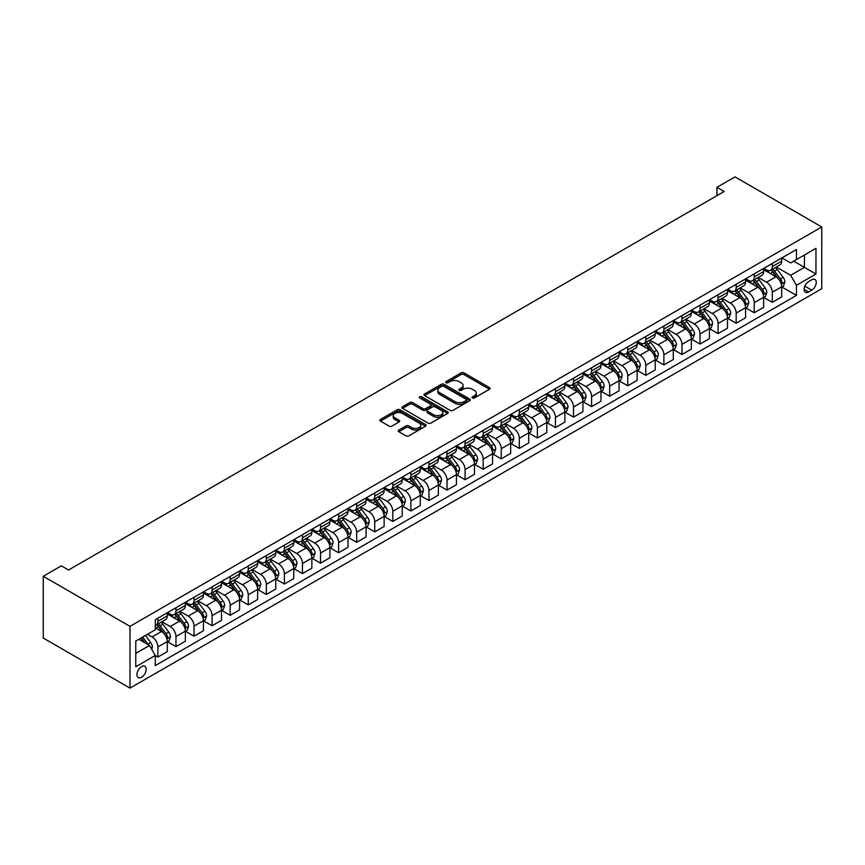 <?xml version="1.0" encoding="UTF-8"?>
<svg xmlns="http://www.w3.org/2000/svg" width="865" height="865" viewBox="0 0 865 865"><rect width="100%" height="100%" fill="white"/><g stroke="black" fill="none" stroke-linecap="round" stroke-linejoin="round"><path stroke-width="1.3" d="M472.441 397.965A1.406 0.811 0 0 0 474.431 397.965L489.504 389.261A2.011 1.157 0 0 0 490.098 388.45A2.011 1.157 0 0 0 489.504 387.628L463.964 372.88A2.011 1.157 0 0 0 461.121 372.88L446.048 381.584A1.406 0.811 0 0 0 445.637 382.157A1.406 0.811 0 0 0 446.048 382.73A1.406 0.811 0 0 0 448.038 382.73L449.984 381.606A6.423 3.709 0 0 1 459.066 381.606L461.196 382.838A6.423 3.709 0 0 1 463.078 385.455A6.423 3.709 0 0 1 461.196 388.071L459.239 389.207A1.406 0.811 0 0 0 458.828 389.78A1.406 0.811 0 0 0 459.239 390.353A1.406 0.811 0 0 0 461.229 390.353L463.186 389.228A6.423 3.709 0 0 1 472.268 389.228L474.388 390.45A6.423 3.709 0 0 1 476.269 393.078A6.423 3.709 0 0 1 474.388 395.694L472.441 396.819A1.406 0.811 0 0 0 472.031 397.392A1.406 0.811 0 0 0 472.441 397.965L472.441 396.819M141.557 677.263A6.542 3.774 120 0 0 145.828 671.5A6.542 3.774 120 0 0 144.823 666.255A6.542 3.774 120 0 0 141.557 666.58A6.542 3.774 120 0 0 137.286 672.343A6.542 3.774 120 0 0 138.281 677.587A6.542 3.774 120 0 0 141.557 677.263M398.83 430.067A2.011 1.157 0 0 0 398.246 430.878A2.011 1.157 0 0 0 398.83 431.7L405.999 435.841A2.011 1.157 0 0 0 408.831 435.841L425.58 426.175A2.011 1.157 0 0 0 426.164 425.353A2.011 1.157 0 0 0 425.58 424.531L400.03 409.783A2.011 1.157 0 0 0 397.197 409.783L380.449 419.449A2.011 1.157 0 0 0 379.865 420.271A2.011 1.157 0 0 0 380.449 421.093L389.109 426.088A2.011 1.157 0 0 0 391.942 426.088L399.111 421.958A2.011 1.157 0 0 0 399.706 421.136A2.011 1.157 0 0 0 399.111 420.314L394.818 417.838A5.363 3.103 0 0 1 393.251 415.643A5.363 3.103 0 0 1 396.559 412.778A5.363 3.103 0 0 1 402.409 413.448L419.233 423.158A5.363 3.103 0 0 1 420.801 425.353A5.363 3.103 0 0 1 417.481 428.218A5.363 3.103 0 0 1 411.632 427.548L408.831 425.926A2.011 1.157 0 0 0 405.999 425.926L398.83 430.067L398.83 431.7M821.75 226.965L735.012 176.882L716.934 187.316L724.167 191.489L68.551 570.013L61.318 565.84L43.25 576.274L129.988 626.346L821.75 226.965L821.75 288.726L129.988 688.118L129.988 626.346M450.124 410.356A2.011 1.157 0 0 0 452.968 410.356L469.706 400.69A2.011 1.157 0 0 0 470.3 399.879A2.011 1.157 0 0 0 469.706 399.057L444.167 384.309A2.011 1.157 0 0 0 441.334 384.309L424.585 393.975A2.011 1.157 0 0 0 424.001 394.797A2.011 1.157 0 0 0 424.585 395.619L450.124 410.356M420.249 398.268A1.406 0.811 0 0 1 421.677 398.473L421.677 396.797L447.648 411.794A2.011 1.157 0 0 1 448.232 412.616A2.011 1.157 0 0 1 447.648 413.438L430.9 423.104A2.011 1.157 0 0 1 428.056 423.104L402.517 408.356L402.517 406.712A2.011 1.157 0 0 0 401.933 407.534A2.011 1.157 0 0 0 402.517 408.356M402.517 406.712L409.686 402.582A2.011 1.157 0 0 1 412.519 402.582L422.877 408.561A2.011 1.157 0 0 0 425.721 408.561L430.478 405.815A2.011 1.157 0 0 0 431.062 404.993A2.011 1.157 0 0 0 430.478 404.171L419.687 397.943A1.406 0.811 0 0 1 419.276 397.37A1.406 0.811 0 0 1 420.141 396.624A1.406 0.811 0 0 1 421.677 396.797M811.77 279.795L808.591 281.633A6.336 3.655 120 0 0 804.45 287.223A6.336 3.655 120 0 0 805.423 292.305A6.336 3.655 120 0 0 808.591 291.981L811.77 290.153A6.336 3.655 120 0 0 815.911 284.563A6.336 3.655 120 0 0 814.949 279.482A6.336 3.655 120 0 0 811.77 279.795M781.917 257.889L790.664 262.938L796.449 259.597L796.449 249.498L155.289 619.675L155.289 629.774L135.773 641.041L135.773 666.742L155.289 655.475L155.289 665.574L796.449 295.408L796.449 285.309L790.664 275.297L776.294 266.993M796.449 259.597L815.965 248.331L815.965 274.043L796.449 285.309M43.25 576.274L43.25 638.035L129.988 688.118M716.934 187.316L716.934 195.663M793.702 261.187L804.407 267.361L804.407 255.013L815.965 248.331M790.664 275.297L804.407 267.361L815.965 274.043M135.773 653.389L149.504 645.463L138.811 639.289M155.289 655.562L157.895 657.065L157.895 646.966A8.174 4.725 -120 0 0 152.11 636.954L147.483 634.283M157.895 657.065L167.291 651.637L167.291 641.538A8.174 4.725 -120 0 0 161.506 631.526L155.289 627.936M167.507 641.744L175.963 646.631L175.963 636.532A8.174 4.725 -120 0 0 170.178 626.52L161.874 621.719M175.963 646.631L185.359 641.203L185.359 631.104A8.174 4.725 -120 0 0 179.574 621.092L167.291 613.999M185.575 631.32L194.03 636.197L194.03 626.098A8.174 4.725 -120 0 0 188.256 616.085L179.952 611.285M194.03 636.197L203.426 630.769L203.426 620.67A8.174 4.725 -120 0 0 197.653 610.658L185.359 603.565M203.653 620.886L212.109 625.763L212.109 615.664A8.174 4.725 -120 0 0 206.324 605.651L198.02 600.861M212.109 625.763L221.505 620.335L221.505 610.236A8.174 4.725 -120 0 0 215.72 600.224L203.426 593.13M221.721 610.452L230.177 615.329L230.177 605.23A8.174 4.725 -120 0 0 224.392 595.217L216.088 590.427M230.177 615.329L239.573 609.912L239.573 599.802A8.174 4.725 -120 0 0 233.788 589.789L221.505 582.696M239.789 600.018L248.244 604.895L248.244 594.796A8.174 4.725 -120 0 0 242.47 584.783L234.166 579.993M248.244 604.895L257.64 599.477L257.64 589.379A8.174 4.725 -120 0 0 251.866 579.355L239.573 572.262M257.856 589.584L266.323 594.46L266.323 584.362A8.174 4.725 -120 0 0 260.538 574.349L252.234 569.559M266.323 594.46L275.719 589.043L275.719 578.945A8.174 4.725 -120 0 0 269.934 568.921L257.64 561.828M275.935 579.15L284.39 584.037L284.39 573.928A8.174 4.725 -120 0 0 278.606 563.915L270.302 559.125M284.39 584.037L293.786 578.609L293.786 568.51A8.174 4.725 -120 0 0 288.002 558.487L275.719 551.394M294.003 568.716L302.458 573.603L302.458 563.504A8.174 4.725 -120 0 0 296.673 553.481L288.38 548.691M302.458 573.603L311.854 568.175L311.854 558.076A8.174 4.725 -120 0 0 306.08 548.053L293.786 540.96M312.07 558.282L320.537 563.169L320.537 553.07A8.174 4.725 -120 0 0 314.752 543.047L306.448 538.257M320.537 563.169L329.933 557.741L329.933 547.642A8.174 4.725 -120 0 0 324.148 537.63L311.854 530.526M330.149 547.848L338.604 552.735L338.604 542.636A8.174 4.725 -120 0 0 332.82 532.613L324.516 527.823M338.604 552.735L348 547.307L348 537.208A8.174 4.725 -120 0 0 342.216 527.196L329.933 520.092M348.217 537.414L356.672 542.301L356.672 532.202A8.174 4.725 -120 0 0 350.887 522.179L342.583 517.389M356.672 542.301L366.068 536.873L366.068 526.774A8.174 4.725 -120 0 0 360.283 516.762L348 509.669M366.284 526.98L374.74 531.867L374.74 521.768A8.174 4.725 -120 0 0 368.966 511.756L360.662 506.955M374.74 531.867L384.147 526.439L384.147 516.34A8.174 4.725 -120 0 0 378.362 506.328L366.068 499.235M384.363 516.546L392.818 521.433L392.818 511.334A8.174 4.725 -120 0 0 387.033 501.322L378.729 496.521M392.818 521.433L402.214 516.005L402.214 505.906A8.174 4.725 -120 0 0 396.43 495.894L384.147 488.801M402.43 506.122L410.886 510.999L410.886 500.9A8.174 4.725 -120 0 0 405.101 490.888L396.797 486.087M410.886 510.999L420.282 505.571L420.282 495.472A8.174 4.725 -120 0 0 414.497 485.46L402.214 478.367M420.498 495.688L428.954 500.565L428.954 490.466A8.174 4.725 -120 0 0 423.18 480.453L414.876 475.653M428.954 500.565L438.36 495.137L438.36 485.038A8.174 4.725 -120 0 0 432.576 475.026L420.282 467.933M438.577 485.254L447.032 490.131L447.032 480.032A8.174 4.725 -120 0 0 441.247 470.019L432.943 465.229M447.032 490.131L456.428 484.703L456.428 474.604A8.174 4.725 -120 0 0 450.643 464.592L438.36 457.499M456.644 474.82L465.1 479.697L465.1 469.598A8.174 4.725 -120 0 0 459.315 459.585L451.011 454.795M465.1 479.697L474.496 474.279L474.496 464.181A8.174 4.725 -120 0 0 468.711 454.157L456.428 447.064M474.712 464.386L483.167 469.263L483.167 459.164A8.174 4.725 -120 0 0 477.394 449.151L469.089 444.361M483.167 469.263L492.563 463.845L492.563 453.747A8.174 4.725 -120 0 0 486.79 443.723L474.496 436.63M492.78 453.952L501.246 458.828L501.246 448.73A8.174 4.725 -120 0 0 495.461 438.717L487.157 433.927M501.246 458.828L510.642 453.411L510.642 443.312A8.174 4.725 -120 0 0 504.857 433.289L492.563 426.196M510.858 443.518L519.314 448.405L519.314 438.306A8.174 4.725 -120 0 0 513.529 428.283L505.225 423.493M519.314 448.405L528.71 442.977L528.71 432.878A8.174 4.725 -120 0 0 522.925 422.855L510.642 415.762M528.926 433.084L537.381 437.971L537.381 427.872A8.174 4.725 -120 0 0 531.597 417.849L523.303 413.059M537.381 437.971L546.777 432.543L546.777 422.444A8.174 4.725 -120 0 0 541.003 412.421L528.71 405.328M546.994 422.65L555.46 427.537L555.46 417.438A8.174 4.725 -120 0 0 549.675 407.415L541.371 402.625M555.46 427.537L564.856 422.109L564.856 412.01A8.174 4.725 -120 0 0 559.071 401.998L546.777 394.894M565.072 412.216L573.527 417.103L573.527 407.004A8.174 4.725 -120 0 0 567.743 396.981L559.439 392.191M573.527 417.103L582.923 411.675L582.923 401.576A8.174 4.725 -120 0 0 577.139 391.564L564.856 384.471M583.14 401.782L591.595 406.669L591.595 396.57A8.174 4.725 -120 0 0 585.81 386.547L577.506 381.757M591.595 406.669L600.991 401.241L600.991 391.142A8.174 4.725 -120 0 0 595.207 381.13L582.923 374.037M601.207 391.348L609.674 396.235L609.674 386.136A8.174 4.725 -120 0 0 603.889 376.124L595.585 371.323M609.674 396.235L619.07 390.807L619.07 380.708A8.174 4.725 -120 0 0 613.285 370.696L600.991 363.603M619.286 380.914L627.741 385.801L627.741 375.702A8.174 4.725 -120 0 0 621.957 365.69L613.653 360.889M627.741 385.801L637.137 380.373L637.137 370.274A8.174 4.725 -120 0 0 631.353 360.262L619.07 353.169M637.354 370.49L645.809 375.367L645.809 365.268A8.174 4.725 -120 0 0 640.024 355.256L631.72 350.455M645.809 375.367L655.205 369.939L655.205 359.84A8.174 4.725 -120 0 0 649.42 349.828L637.137 342.735M655.421 360.056L663.877 364.933L663.877 354.834A8.174 4.725 -120 0 0 658.103 344.821L649.799 340.021M663.877 364.933L673.284 359.505L673.284 349.406A8.174 4.725 -120 0 0 667.499 339.394L655.205 332.301M673.5 349.622L681.955 354.499L681.955 344.4A8.174 4.725 -120 0 0 676.171 334.387L667.866 329.597M681.955 354.499L691.351 349.082L691.351 338.972A8.174 4.725 -120 0 0 685.567 328.96L673.284 321.867M691.568 339.188L700.023 344.065L700.023 333.966A8.174 4.725 -120 0 0 694.238 323.953L685.934 319.163M700.023 344.065L709.419 338.647L709.419 328.549A8.174 4.725 -120 0 0 703.634 318.525L691.351 311.432M709.635 328.754L718.091 333.631L718.091 323.532A8.174 4.725 -120 0 0 712.317 313.519L704.013 308.729M718.091 333.631L727.487 328.213L727.487 318.115A8.174 4.725 -120 0 0 721.713 308.091L709.419 300.998M727.714 318.32L736.169 323.207L736.169 313.098A8.174 4.725 -120 0 0 730.384 303.085L722.08 298.295M736.169 323.207L745.565 317.779L745.565 307.68A8.174 4.725 -120 0 0 739.78 297.657L727.487 290.564M745.781 307.886L754.237 312.773L754.237 302.674A8.174 4.725 -120 0 0 748.452 292.651L740.148 287.861M754.237 312.773L763.633 307.345L763.633 297.246A8.174 4.725 -120 0 0 757.848 287.223L745.565 280.13M763.849 297.452L772.304 302.339L772.304 292.24A8.174 4.725 -120 0 0 766.52 282.217L758.227 277.427M772.304 302.339L781.701 296.911L781.701 286.812A8.174 4.725 -120 0 0 775.927 276.8L763.633 269.696M763.849 268.323L766.52 269.869A8.174 4.725 -120 0 0 770.618 270.269A8.174 4.725 -120 0 0 772.304 266.528L772.304 263.436M745.781 278.757L748.452 280.303A8.174 4.725 -120 0 0 752.539 280.703A8.174 4.725 -120 0 0 754.237 276.962L754.237 273.87M727.703 289.191L730.384 290.737A8.174 4.725 -120 0 0 734.471 291.137A8.174 4.725 -120 0 0 736.169 287.396L736.169 284.304M709.635 299.625L712.317 301.171A8.174 4.725 -120 0 0 716.404 301.571A8.174 4.725 -120 0 0 718.091 297.83L718.091 294.738M691.568 310.059L694.238 311.595A8.174 4.725 -120 0 0 698.325 312.006A8.174 4.725 -120 0 0 700.023 308.264L700.023 305.172M673.5 320.493L676.171 322.029A8.174 4.725 -120 0 0 680.258 322.44A8.174 4.725 -120 0 0 681.955 318.698L681.955 315.606M655.421 330.927L658.103 332.463A8.174 4.725 -120 0 0 662.19 332.874A8.174 4.725 -120 0 0 663.877 329.132L663.877 326.04M637.354 341.351L640.024 342.897A8.174 4.725 -120 0 0 644.111 343.308A8.174 4.725 -120 0 0 645.809 339.556L645.809 336.474M619.286 351.785L621.957 353.331A8.174 4.725 -120 0 0 626.044 353.742A8.174 4.725 -120 0 0 627.741 349.99L627.741 346.908M601.207 362.219L603.889 363.765A8.174 4.725 -120 0 0 607.976 364.176A8.174 4.725 -120 0 0 609.674 360.424L609.674 357.342M583.14 372.653L585.81 374.199A8.174 4.725 -120 0 0 589.908 374.599A8.174 4.725 -120 0 0 591.595 370.858L591.595 367.776M565.072 383.087L567.743 384.633A8.174 4.725 -120 0 0 571.83 385.033A8.174 4.725 -120 0 0 573.527 381.292L573.527 378.21M546.994 393.521L549.675 395.067A8.174 4.725 -120 0 0 553.762 395.467A8.174 4.725 -120 0 0 555.46 391.726L555.46 388.634M528.926 403.955L531.597 405.501A8.174 4.725 -120 0 0 535.695 405.901A8.174 4.725 -120 0 0 537.381 402.16L537.381 399.068M510.858 414.389L513.529 415.935A8.174 4.725 -120 0 0 517.616 416.335A8.174 4.725 -120 0 0 519.314 412.594L519.314 409.502M492.78 424.823L495.461 426.369A8.174 4.725 -120 0 0 499.548 426.769A8.174 4.725 -120 0 0 501.246 423.028L501.246 419.936M474.712 435.257L477.394 436.803A8.174 4.725 -120 0 0 481.481 437.203A8.174 4.725 -120 0 0 483.167 433.462L483.167 430.37M456.644 445.691L459.315 447.227A8.174 4.725 -120 0 0 463.402 447.638A8.174 4.725 -120 0 0 465.1 443.896L465.1 440.804M438.577 456.125L441.247 457.661A8.174 4.725 -120 0 0 445.334 458.072A8.174 4.725 -120 0 0 447.032 454.33L447.032 451.238M420.498 466.549L423.18 468.095A8.174 4.725 -120 0 0 427.267 468.506A8.174 4.725 -120 0 0 428.954 464.764L428.954 461.672M402.43 476.983L405.101 478.529A8.174 4.725 -120 0 0 409.188 478.94A8.174 4.725 -120 0 0 410.886 475.188L410.886 472.106M384.363 487.417L387.033 488.963A8.174 4.725 -120 0 0 391.121 489.374A8.174 4.725 -120 0 0 392.818 485.622L392.818 482.54M366.284 497.851L368.966 499.397A8.174 4.725 -120 0 0 373.053 499.808A8.174 4.725 -120 0 0 374.74 496.056L374.74 492.974M348.217 508.285L350.887 509.831A8.174 4.725 -120 0 0 354.985 510.231A8.174 4.725 -120 0 0 356.672 506.49L356.672 503.408M330.149 518.719L332.82 520.265A8.174 4.725 -120 0 0 336.907 520.665A8.174 4.725 -120 0 0 338.604 516.924L338.604 513.832M312.07 529.153L314.752 530.699A8.174 4.725 -120 0 0 318.839 531.099A8.174 4.725 -120 0 0 320.537 527.358L320.537 524.266M294.003 539.587L296.673 541.133A8.174 4.725 -120 0 0 300.771 541.533A8.174 4.725 -120 0 0 302.458 537.792L302.458 534.7M275.935 550.021L278.606 551.567A8.174 4.725 -120 0 0 282.693 551.967A8.174 4.725 -120 0 0 284.39 548.226L284.39 545.134M257.856 560.455L260.538 562.001A8.174 4.725 -120 0 0 264.625 562.401A8.174 4.725 -120 0 0 266.323 558.66L266.323 555.568M239.789 570.889L242.47 572.435A8.174 4.725 -120 0 0 246.557 572.835A8.174 4.725 -120 0 0 248.244 569.094L248.244 566.002M221.721 581.323L224.392 582.859A8.174 4.725 -120 0 0 228.479 583.27A8.174 4.725 -120 0 0 230.177 579.528L230.177 576.436M203.653 591.757L206.324 593.293A8.174 4.725 -120 0 0 210.411 593.704A8.174 4.725 -120 0 0 212.109 589.962L212.109 586.87M185.575 602.181L188.256 603.727A8.174 4.725 -120 0 0 192.344 604.138A8.174 4.725 -120 0 0 194.03 600.396L194.03 597.304M167.507 612.615L170.178 614.161A8.174 4.725 -120 0 0 174.265 614.572A8.174 4.725 -120 0 0 175.963 610.82L175.963 607.738M781.917 287.018L796.449 295.408M770.618 270.269L780.014 264.841A8.174 4.725 -120 0 0 781.701 261.1L781.701 258.019M752.539 280.703L761.935 275.275A8.174 4.725 -120 0 0 763.633 271.534L763.633 268.453M734.471 291.137L743.868 285.71A8.174 4.725 -120 0 0 745.565 281.968L745.565 278.876M716.404 301.571L725.8 296.144A8.174 4.725 -120 0 0 727.487 292.402L727.487 289.31M698.325 312.006L707.721 306.578A8.174 4.725 -120 0 0 709.419 302.837L709.419 299.744M680.258 322.44L689.654 317.012A8.174 4.725 -120 0 0 691.351 313.271L691.351 310.178M662.19 332.874L671.586 327.446A8.174 4.725 -120 0 0 673.284 323.705L673.284 320.612M644.111 343.308L653.518 337.88A8.174 4.725 -120 0 0 655.205 334.139L655.205 331.046M626.044 353.742L635.44 348.314A8.174 4.725 -120 0 0 637.137 344.573L637.137 341.48M607.976 364.176L617.372 358.748A8.174 4.725 -120 0 0 619.07 355.007L619.07 351.914M589.908 374.599L599.304 369.182A8.174 4.725 -120 0 0 600.991 365.43L600.991 362.349M571.83 385.033L581.226 379.616A8.174 4.725 -120 0 0 582.923 375.864L582.923 372.783M553.762 395.467L563.158 390.05A8.174 4.725 -120 0 0 564.856 386.298L564.856 383.217M535.695 405.901L545.091 400.473A8.174 4.725 -120 0 0 546.777 396.732L546.777 393.651M517.616 416.335L527.012 410.907A8.174 4.725 -120 0 0 528.71 407.166L528.71 404.085M499.548 426.769L508.944 421.341A8.174 4.725 -120 0 0 510.642 417.6L510.642 414.508M481.481 437.203L490.877 431.776A8.174 4.725 -120 0 0 492.563 428.034L492.563 424.942M463.402 447.638L472.798 442.21A8.174 4.725 -120 0 0 474.496 438.469L474.496 435.376M445.334 458.072L454.731 452.644A8.174 4.725 -120 0 0 456.428 448.903L456.428 445.81M427.267 468.506L436.663 463.078A8.174 4.725 -120 0 0 438.36 459.337L438.36 456.244M409.188 478.94L418.595 473.512A8.174 4.725 -120 0 0 420.282 469.771L420.282 466.678M391.121 489.374L400.517 483.946A8.174 4.725 -120 0 0 402.214 480.205L402.214 477.112M373.053 499.808L382.449 494.38A8.174 4.725 -120 0 0 384.147 490.639L384.147 487.546M354.985 510.231L364.381 504.814A8.174 4.725 -120 0 0 366.068 501.062L366.068 497.981M336.907 520.665L346.303 515.248A8.174 4.725 -120 0 0 348 511.496L348 508.415M318.839 531.099L328.235 525.682A8.174 4.725 -120 0 0 329.933 521.93L329.933 518.849M300.771 541.533L310.167 536.105A8.174 4.725 -120 0 0 311.854 532.364L311.854 529.283M282.693 551.967L292.089 546.539A8.174 4.725 -120 0 0 293.786 542.798L293.786 539.717M264.625 562.401L274.021 556.974A8.174 4.725 -120 0 0 275.719 553.232L275.719 550.14M246.557 572.835L255.954 567.408A8.174 4.725 -120 0 0 257.64 563.666L257.64 560.574M228.479 583.27L237.875 577.842A8.174 4.725 -120 0 0 239.573 574.101L239.573 571.008M210.411 593.704L219.807 588.276A8.174 4.725 -120 0 0 221.505 584.535L221.505 581.442M192.344 604.138L201.74 598.71A8.174 4.725 -120 0 0 203.426 594.969L203.426 591.876M174.265 614.572L183.672 609.144A8.174 4.725 -120 0 0 185.359 605.403L185.359 602.31M155.289 625.33A8.174 4.725 -120 0 0 156.197 625.006L165.593 619.578A8.174 4.725 -120 0 0 167.291 615.837L167.291 612.744M156.197 625.006A8.174 4.725 -120 0 0 157.895 621.254L157.895 618.172M149.504 645.463L155.289 655.475M473.004 398.17L474.388 397.37A6.423 3.709 0 0 0 476.269 394.743L476.269 393.078M463.078 385.455L463.078 387.12A6.423 3.709 0 0 1 461.196 389.747L459.802 390.548M489.482 389.282L463.964 374.545A2.011 1.157 0 0 0 461.121 374.545L446.61 382.925M469.706 399.057L469.706 400.69L444.167 385.974A2.011 1.157 0 0 0 441.334 385.974L424.607 395.629L424.585 393.975M466.159 400.452A1.406 0.811 0 0 0 466.57 399.879A1.406 0.811 0 0 0 466.159 399.306L443.745 386.352A1.406 0.811 0 0 0 441.756 386.352L439.701 387.542A6.423 3.709 0 0 0 437.82 390.169A6.423 3.709 0 0 0 439.701 392.786L455.022 401.63A6.423 3.709 0 0 0 464.105 401.63L466.159 400.452L466.159 402.117A1.406 0.811 0 0 0 466.57 401.544L466.57 399.879M437.82 390.169L437.82 391.834A6.423 3.709 0 0 0 439.701 394.462L439.701 392.786M466.159 402.117L464.105 403.306A6.423 3.709 0 0 1 455.022 403.306L439.701 394.462M402.549 408.367L409.686 404.247L409.686 402.582M431.062 404.993L431.062 406.669A2.011 1.157 0 0 1 430.478 407.48L425.721 410.226A2.011 1.157 0 0 1 422.877 410.226L412.519 404.247A2.011 1.157 0 0 0 409.686 404.247M421.677 398.473L447.616 413.448M433.635 414.768A5.363 3.103 0 0 0 439.485 415.438A5.363 3.103 0 0 0 442.793 412.573A5.363 3.103 0 0 0 441.226 410.378L435.3 406.961A2.011 1.157 0 0 0 432.457 406.961L427.71 409.707A2.011 1.157 0 0 0 427.115 410.529A2.011 1.157 0 0 0 427.71 411.34L433.635 414.768L433.635 416.433A5.363 3.103 0 0 0 439.485 417.103A5.363 3.103 0 0 0 442.793 414.238L442.793 412.573M427.115 410.529L427.115 412.194A2.011 1.157 0 0 0 427.71 413.016L427.71 411.34M433.635 416.433L427.71 413.016M420.801 425.353L420.801 427.018A5.363 3.103 0 0 1 417.481 429.883A5.363 3.103 0 0 1 411.632 429.213L408.831 427.591A2.011 1.157 0 0 0 405.999 427.591L398.851 431.721M393.251 415.643L393.251 417.319A5.363 3.103 0 0 0 394.818 419.503L394.818 417.838M399.111 420.314L399.111 421.958L394.818 419.503M425.548 426.186L400.03 411.459A2.011 1.157 0 0 0 397.197 411.459L380.481 421.104M781.701 287.148L783.441 286.142L784.879 281.968A5.417 3.125 -120 0 0 783.16 277.351L777.246 269.469A15.646 9.028 -120 0 0 775.537 267.426M769.666 273.189A15.646 9.028 -120 0 0 766.466 269.837M781.214 283.828L781.96 282.195A5.417 3.125 -120 0 0 780.414 278.941L774.499 271.059A15.646 9.028 -120 0 0 772.791 269.015M771.342 269.848A12.986 7.493 60 0 1 773.472 272.28L778.468 278.952M771.061 270.01A15.646 9.028 60 0 1 772.769 272.053L776.694 277.297M763.633 297.582L765.374 296.576L766.812 292.402A5.417 3.125 -120 0 0 765.082 287.786L759.178 279.903A15.646 9.028 -120 0 0 757.47 277.86M751.599 283.612A15.646 9.028 -120 0 0 748.398 280.271M763.135 294.262L763.892 292.63A5.417 3.125 -120 0 0 762.335 289.375L756.432 281.493A15.646 9.028 -120 0 0 754.723 279.449M753.264 280.282A12.986 7.493 60 0 1 755.404 282.714L760.4 289.386M752.993 280.444A15.646 9.028 60 0 1 754.691 282.487L758.627 287.731M745.565 308.016L747.295 307.01L748.744 302.837A5.417 3.125 -120 0 0 747.014 298.22L741.11 290.337A15.646 9.028 -120 0 0 739.402 288.294M733.52 294.046A15.646 9.028 -120 0 0 730.32 290.694M745.068 304.696L745.814 303.064A5.417 3.125 -120 0 0 744.268 299.809L738.364 291.927A15.646 9.028 -120 0 0 736.656 289.883M735.196 290.716A12.986 7.493 60 0 1 737.326 293.138L742.332 299.82M734.915 290.878A15.646 9.028 60 0 1 736.623 292.921L740.548 298.166M727.487 318.45L729.227 317.444L730.676 313.271A5.417 3.125 -120 0 0 728.946 308.654L723.032 300.771A15.646 9.028 -120 0 0 721.324 298.728M715.452 304.48A15.646 9.028 -120 0 0 712.252 301.128M727 315.13L727.746 313.498A5.417 3.125 -120 0 0 726.2 310.243L720.285 302.361A15.646 9.028 -120 0 0 718.577 300.317M717.128 301.15A12.986 7.493 60 0 1 719.258 303.572L724.254 310.243M716.847 301.312A15.646 9.028 60 0 1 718.555 303.356L722.48 308.6M709.419 328.873L711.16 327.878L712.598 323.705A5.417 3.125 -120 0 0 710.868 319.088L704.964 311.205A15.646 9.028 -120 0 0 703.256 309.162M697.385 314.914A15.646 9.028 -120 0 0 694.184 311.562M708.922 325.564L709.678 323.932A5.417 3.125 -120 0 0 708.121 320.677L702.218 312.784A15.646 9.028 -120 0 0 700.509 310.74M699.061 311.584A12.986 7.493 60 0 1 701.191 314.006L706.186 320.677M698.779 311.746A15.646 9.028 60 0 1 700.488 313.79L704.413 319.034M691.351 339.307L693.081 338.312L694.53 334.139A5.417 3.125 -120 0 0 692.8 329.522L686.896 321.639A15.646 9.028 -120 0 0 685.188 319.596M679.317 325.348A15.646 9.028 -120 0 0 676.106 321.996M690.854 335.988L691.6 334.366A5.417 3.125 -120 0 0 690.054 331.111L684.15 323.218A15.646 9.028 -120 0 0 682.442 321.175M680.982 322.018A12.986 7.493 60 0 1 683.112 324.44L688.118 331.111M680.701 322.18A15.646 9.028 60 0 1 682.409 324.224L686.334 329.468M673.284 349.741L675.014 348.746L676.462 344.573A5.417 3.125 -120 0 0 674.732 339.956L668.818 332.074A15.646 9.028 -120 0 0 667.12 330.03M661.238 335.782A15.646 9.028 -120 0 0 658.038 332.43M672.786 346.422L673.532 344.8A5.417 3.125 -120 0 0 671.986 341.545L666.072 333.652A15.646 9.028 -120 0 0 664.374 331.609M662.914 332.452A12.986 7.493 60 0 1 665.044 334.874L670.04 341.545M662.633 332.614A15.646 9.028 60 0 1 664.342 334.658L668.267 339.902M655.205 360.175L656.946 359.18L658.384 355.007A5.417 3.125 -120 0 0 656.654 350.39L650.75 342.508A15.646 9.028 -120 0 0 649.042 340.464M643.171 346.216A15.646 9.028 -120 0 0 639.97 342.864M654.719 356.856L655.465 355.234A5.417 3.125 -120 0 0 653.908 351.979L648.004 344.086A15.646 9.028 -120 0 0 646.296 342.043M644.847 342.886A12.986 7.493 60 0 1 646.977 345.308L651.972 351.979M644.566 343.048A15.646 9.028 60 0 1 646.274 345.092L650.199 350.336M637.137 370.609L638.867 369.604L640.316 365.43A5.417 3.125 -120 0 0 638.586 360.824L632.683 352.942A15.646 9.028 -120 0 0 630.974 350.887M625.103 356.65A15.646 9.028 -120 0 0 621.892 353.298M636.64 367.29L637.386 365.668A5.417 3.125 -120 0 0 635.84 362.403L629.936 354.52A15.646 9.028 -120 0 0 628.228 352.477M626.768 353.32A12.986 7.493 60 0 1 628.898 355.742L633.904 362.413M626.487 353.482A15.646 9.028 60 0 1 628.195 355.526L632.12 360.77M619.07 381.043L620.8 380.038L622.249 375.864A5.417 3.125 -120 0 0 620.519 371.258L614.604 363.365A15.646 9.028 -120 0 0 612.907 361.321M607.025 367.084A15.646 9.028 -120 0 0 603.824 363.733M618.572 377.724L619.318 376.102A5.417 3.125 -120 0 0 617.772 372.837L611.858 364.954A15.646 9.028 -120 0 0 610.16 362.911M608.701 363.754A12.986 7.493 60 0 1 610.831 366.176L615.826 372.847M608.419 363.916A15.646 9.028 60 0 1 610.128 365.96L614.053 371.204M600.991 391.477L602.732 390.472L604.17 386.298A5.417 3.125 -120 0 0 602.44 381.692L596.536 373.799A15.646 9.028 -120 0 0 594.828 371.755M588.957 377.518A15.646 9.028 -120 0 0 585.756 374.167M600.505 388.158L601.251 386.536A5.417 3.125 -120 0 0 599.694 383.271L593.79 375.388A15.646 9.028 -120 0 0 592.082 373.345M590.633 374.188A12.986 7.493 60 0 1 592.763 376.61L597.758 383.282M590.352 374.35A15.646 9.028 60 0 1 592.06 376.394L595.985 381.627M582.923 401.911L584.654 400.906L586.102 396.732A5.417 3.125 -120 0 0 584.372 392.126L578.469 384.233A15.646 9.028 -120 0 0 576.76 382.189M570.889 387.953A15.646 9.028 -120 0 0 567.689 384.601M582.426 398.592L583.183 396.97A5.417 3.125 -120 0 0 581.626 393.705L575.722 385.822A15.646 9.028 -120 0 0 574.014 383.779M572.554 384.622A12.986 7.493 60 0 1 574.684 387.044L579.691 393.716M572.284 384.784A15.646 9.028 60 0 1 573.982 386.828L577.917 392.061M564.856 412.346L566.586 411.34L568.035 407.166A5.417 3.125 -120 0 0 566.305 402.549L560.401 394.667A15.646 9.028 -120 0 0 558.693 392.624M552.811 398.387A15.646 9.028 -120 0 0 549.61 395.035M564.358 409.026L565.105 407.404A5.417 3.125 -120 0 0 563.558 404.139L557.655 396.257A15.646 9.028 -120 0 0 555.946 394.213M554.487 395.056A12.986 7.493 60 0 1 556.617 397.478L561.612 404.15M554.205 395.208A15.646 9.028 60 0 1 555.914 397.262L559.839 402.495M546.777 422.78L548.518 421.774L549.956 417.6A5.417 3.125 -120 0 0 548.237 412.983L542.323 405.101A15.646 9.028 -120 0 0 540.614 403.058M534.743 408.821A15.646 9.028 -120 0 0 531.543 405.469M546.291 419.46L547.037 417.827A5.417 3.125 -120 0 0 545.491 414.573L539.576 406.691A15.646 9.028 -120 0 0 537.868 404.647M536.419 405.48A12.986 7.493 60 0 1 538.549 407.912L543.544 414.584M536.138 405.642A15.646 9.028 60 0 1 537.846 407.685L541.771 412.929M528.71 433.214L530.44 432.208L531.889 428.034A5.417 3.125 -120 0 0 530.159 423.418L524.255 415.535A15.646 9.028 -120 0 0 522.547 413.492M516.675 419.244A15.646 9.028 -120 0 0 513.475 415.903M528.212 429.894L528.969 428.262A5.417 3.125 -120 0 0 527.412 425.007L521.509 417.125A15.646 9.028 -120 0 0 519.8 415.081M518.34 415.914A12.986 7.493 60 0 1 520.481 418.336L525.477 425.018M518.07 416.076A15.646 9.028 60 0 1 519.768 418.119L523.703 423.363M510.642 443.648L512.372 442.642L513.821 438.469A5.417 3.125 -120 0 0 512.091 433.852L506.187 425.969A15.646 9.028 -120 0 0 504.479 423.926M498.597 429.678A15.646 9.028 -120 0 0 495.396 426.326M510.145 440.328L510.891 438.696A5.417 3.125 -120 0 0 509.344 435.441L503.441 427.559A15.646 9.028 -120 0 0 501.732 425.515M500.273 426.348A12.986 7.493 60 0 1 502.403 428.77L507.409 435.452M499.992 426.51A15.646 9.028 60 0 1 501.7 428.553L505.625 433.798M492.563 454.071L494.304 453.076L495.753 448.903A5.417 3.125 -120 0 0 494.023 444.286L488.109 436.403A15.646 9.028 -120 0 0 486.4 434.36M480.529 440.112A15.646 9.028 -120 0 0 477.329 436.76M492.077 450.762L492.823 449.13A5.417 3.125 -120 0 0 491.277 445.875L485.362 437.993A15.646 9.028 -120 0 0 483.654 435.949M482.205 436.782A12.986 7.493 60 0 1 484.335 439.204L489.331 445.875M481.924 436.944A15.646 9.028 60 0 1 483.632 438.988L487.557 444.232M474.496 464.505L476.237 463.51L477.675 459.337A5.417 3.125 -120 0 0 475.945 454.72L470.041 446.837A15.646 9.028 -120 0 0 468.333 444.794M462.461 450.546A15.646 9.028 -120 0 0 459.261 447.194M473.998 461.186L474.755 459.564A5.417 3.125 -120 0 0 473.198 456.309L467.295 448.416A15.646 9.028 -120 0 0 465.586 446.372M464.137 447.216A12.986 7.493 60 0 1 466.267 449.638L471.263 456.309M463.856 447.378A15.646 9.028 60 0 1 465.565 449.422L469.49 454.666M456.428 474.939L458.158 473.944L459.607 469.771A5.417 3.125 -120 0 0 457.877 465.154L451.973 457.271A15.646 9.028 -120 0 0 450.265 455.228M444.394 460.98A15.646 9.028 -120 0 0 441.182 457.628M455.931 471.62L456.677 469.998A5.417 3.125 -120 0 0 455.131 466.743L449.227 458.85A15.646 9.028 -120 0 0 447.519 456.807M446.059 457.65A12.986 7.493 60 0 1 448.189 460.072L453.195 466.743M445.778 457.812A15.646 9.028 60 0 1 447.486 459.856L451.411 465.1M438.36 485.373L440.09 484.378L441.539 480.205A5.417 3.125 -120 0 0 439.809 475.588L433.895 467.706A15.646 9.028 -120 0 0 432.197 465.662M426.315 471.414A15.646 9.028 -120 0 0 423.115 468.062M437.863 482.054L438.609 480.432A5.417 3.125 -120 0 0 437.063 477.177L431.148 469.284A15.646 9.028 -120 0 0 429.451 467.241M427.991 468.084A12.986 7.493 60 0 1 430.121 470.506L435.117 477.177M427.71 468.246A15.646 9.028 60 0 1 429.418 470.29L433.343 475.534M420.282 495.807L422.023 494.812L423.461 490.639A5.417 3.125 -120 0 0 421.731 486.022L415.827 478.14A15.646 9.028 -120 0 0 414.119 476.096M408.248 481.848A15.646 9.028 -120 0 0 405.047 478.496M419.795 492.488L420.541 490.866A5.417 3.125 -120 0 0 418.984 487.611L413.081 479.718A15.646 9.028 -120 0 0 411.372 477.675M409.924 478.518A12.986 7.493 60 0 1 412.054 480.94L417.049 487.611M409.642 478.68A15.646 9.028 60 0 1 411.351 480.724L415.276 485.968M402.214 506.241L403.944 505.236L405.393 501.062A5.417 3.125 -120 0 0 403.663 496.456L397.759 488.563A15.646 9.028 -120 0 0 396.051 486.519M390.18 492.282A15.646 9.028 -120 0 0 386.969 488.93M401.717 502.922L402.463 501.3A5.417 3.125 -120 0 0 400.917 498.035L395.013 490.152A15.646 9.028 -120 0 0 393.305 488.109M391.845 488.952A12.986 7.493 60 0 1 393.975 491.374L398.981 498.045M391.564 489.114A15.646 9.028 60 0 1 393.272 491.158L397.197 496.402M384.147 516.675L385.877 515.67L387.325 511.496A5.417 3.125 -120 0 0 385.595 506.89L379.681 498.997A15.646 9.028 -120 0 0 377.983 496.953M372.101 502.716A15.646 9.028 -120 0 0 368.901 499.365M383.649 513.356L384.395 511.734A5.417 3.125 -120 0 0 382.849 508.469L376.935 500.586A15.646 9.028 -120 0 0 375.237 498.543M373.777 499.386A12.986 7.493 60 0 1 375.907 501.808L380.903 508.479M373.496 499.548A15.646 9.028 60 0 1 375.205 501.592L379.13 506.836M366.068 527.109L367.809 526.104L369.247 521.93A5.417 3.125 -120 0 0 367.517 517.324L361.613 509.431A15.646 9.028 -120 0 0 359.905 507.387M354.034 513.15A15.646 9.028 -120 0 0 350.833 509.799M365.581 523.79L366.328 522.168A5.417 3.125 -120 0 0 364.771 518.903L358.867 511.02A15.646 9.028 -120 0 0 357.159 508.977M355.71 509.82A12.986 7.493 60 0 1 357.84 512.242L362.835 518.913M355.429 509.982A15.646 9.028 60 0 1 357.137 512.026L361.062 517.259M348 537.543L349.73 536.538L351.179 532.364A5.417 3.125 -120 0 0 349.449 527.758L343.546 519.865A15.646 9.028 -120 0 0 341.837 517.821M335.966 523.585A15.646 9.028 -120 0 0 332.766 520.233M347.503 534.224L348.26 532.602A5.417 3.125 -120 0 0 346.703 529.337L340.799 521.454A15.646 9.028 -120 0 0 339.091 519.411M337.631 520.254A12.986 7.493 60 0 1 339.761 522.676L344.767 529.348M337.361 520.416A15.646 9.028 60 0 1 339.058 522.46L342.994 527.693M329.933 547.978L331.663 546.972L333.111 542.798A5.417 3.125 -120 0 0 331.382 538.181L325.478 530.299A15.646 9.028 -120 0 0 323.769 528.255M317.887 534.019A15.646 9.028 -120 0 0 314.687 530.667M329.435 544.658L330.181 543.036A5.417 3.125 -120 0 0 328.635 539.771L322.721 531.889A15.646 9.028 -120 0 0 321.023 529.845M319.563 530.688A12.986 7.493 60 0 1 321.693 533.11L326.689 539.782M319.282 530.84A15.646 9.028 60 0 1 320.991 532.883L324.916 538.127M311.854 558.412L313.595 557.406L315.033 553.232A5.417 3.125 -120 0 0 313.314 548.615L307.399 540.733A15.646 9.028 -120 0 0 305.691 538.69M299.82 544.453A15.646 9.028 -120 0 0 296.619 541.101M311.368 555.092L312.114 553.459A5.417 3.125 -120 0 0 310.557 550.205L304.653 542.323A15.646 9.028 -120 0 0 302.945 540.279M301.496 541.112A12.986 7.493 60 0 1 303.626 543.544L308.621 550.216M301.215 541.274A15.646 9.028 60 0 1 302.923 543.317L306.848 548.561M293.786 568.846L295.516 567.84L296.965 563.666A5.417 3.125 -120 0 0 295.235 559.049L289.332 551.167A15.646 9.028 -120 0 0 287.623 549.124M281.752 554.876A15.646 9.028 -120 0 0 278.552 551.524M293.289 565.526L294.046 563.894A5.417 3.125 -120 0 0 292.489 560.639L286.585 552.757A15.646 9.028 -120 0 0 284.877 550.713M283.417 551.546A12.986 7.493 60 0 1 285.558 553.968L290.554 560.65M283.147 551.708A15.646 9.028 60 0 1 284.844 553.751L288.78 558.995M275.719 579.28L277.449 578.274L278.898 574.101A5.417 3.125 -120 0 0 277.168 569.484L271.264 561.601A15.646 9.028 -120 0 0 269.556 559.558M263.674 565.31A15.646 9.028 -120 0 0 260.473 561.958M275.221 575.96L275.967 574.328A5.417 3.125 -120 0 0 274.421 571.073L268.518 563.191A15.646 9.028 -120 0 0 266.809 561.147M265.35 561.98A12.986 7.493 60 0 1 267.48 564.402L272.486 571.084M265.068 562.142A15.646 9.028 60 0 1 266.777 564.185L270.702 569.429M257.64 589.703L259.381 588.708L260.819 584.535A5.417 3.125 -120 0 0 259.1 579.918L253.186 572.035A15.646 9.028 -120 0 0 251.477 569.992M245.606 575.744A15.646 9.028 -120 0 0 242.405 572.392M257.154 586.394L257.9 584.762A5.417 3.125 -120 0 0 256.354 581.507L250.439 573.625A15.646 9.028 -120 0 0 248.731 571.581M247.282 572.414A12.986 7.493 60 0 1 249.412 574.836L254.407 581.507M247.001 572.576A15.646 9.028 60 0 1 248.709 574.62L252.634 579.864M239.573 600.137L241.313 599.142L242.751 594.969A5.417 3.125 -120 0 0 241.021 590.352L235.118 582.469A15.646 9.028 -120 0 0 233.409 580.426M227.538 586.178A15.646 9.028 -120 0 0 224.338 582.826M239.075 596.818L239.832 595.196A5.417 3.125 -120 0 0 238.275 591.941L232.371 584.048A15.646 9.028 -120 0 0 230.663 582.004M229.214 582.848A12.986 7.493 60 0 1 231.344 585.27L236.34 591.941M228.933 583.01A15.646 9.028 60 0 1 230.631 585.054L234.566 590.298M221.505 610.571L223.235 609.576L224.684 605.403A5.417 3.125 -120 0 0 222.954 600.786L217.05 592.903A15.646 9.028 -120 0 0 215.342 590.86M209.471 596.612A15.646 9.028 -120 0 0 206.259 593.26M221.008 607.252L221.754 605.63A5.417 3.125 -120 0 0 220.207 602.375L214.304 594.482A15.646 9.028 -120 0 0 212.595 592.438M211.136 593.282A12.986 7.493 60 0 1 213.266 595.704L218.272 602.375M210.855 593.444A15.646 9.028 60 0 1 212.563 595.488L216.488 600.732M203.426 621.005L205.167 620.01L206.616 615.837A5.417 3.125 -120 0 0 204.886 611.22L198.972 603.337A15.646 9.028 -120 0 0 197.274 601.294M191.392 607.046A15.646 9.028 -120 0 0 188.192 603.694M202.94 617.686L203.686 616.064A5.417 3.125 -120 0 0 202.14 612.809L196.225 604.916A15.646 9.028 -120 0 0 194.517 602.873M193.068 603.716A12.986 7.493 60 0 1 195.198 606.138L200.193 612.809M192.787 603.878A15.646 9.028 60 0 1 194.495 605.922L198.42 611.166M185.359 631.439L187.1 630.444L188.538 626.271A5.417 3.125 -120 0 0 186.808 621.654L180.904 613.772A15.646 9.028 -120 0 0 179.196 611.728M173.324 617.48A15.646 9.028 -120 0 0 170.124 614.128M184.872 628.12L185.618 626.498A5.417 3.125 -120 0 0 184.061 623.232L178.158 615.35A15.646 9.028 -120 0 0 176.449 613.307M175 614.15A12.986 7.493 60 0 1 177.13 616.572L182.126 623.243M174.719 614.312A15.646 9.028 60 0 1 176.428 616.356L180.353 621.6M167.291 641.873L169.021 640.868L170.47 636.694A5.417 3.125 -120 0 0 168.74 632.088L162.836 624.195A15.646 9.028 -120 0 0 161.128 622.151M166.794 638.554L167.54 636.932A5.417 3.125 -120 0 0 165.994 633.667L160.09 625.784A15.646 9.028 -120 0 0 158.381 623.741M156.922 624.584A12.986 7.493 60 0 1 159.052 627.006L164.058 633.677M156.641 624.746A15.646 9.028 60 0 1 158.349 626.79L162.274 632.034M151.678 649.215L152.402 647.128A5.417 3.125 -120 0 0 150.672 642.522L145.396 635.483M148.412 644.836A5.417 3.125 -120 0 0 147.926 644.101L142.649 637.073M141.298 637.851L145.082 642.911M140.919 638.067L144.131 642.36M152.11 636.954L161.506 631.526M170.178 626.52L179.574 621.092M188.256 616.085L197.653 610.658M206.324 605.651L215.72 600.224M224.392 595.217L233.788 589.789M242.47 584.783L251.866 579.355M260.538 574.349L269.934 568.921M278.606 563.915L288.002 558.487M296.673 553.481L306.08 548.053M314.752 543.047L324.148 537.63M332.82 532.613L342.216 527.196M350.887 522.179L360.283 516.762M368.966 511.756L378.362 506.328M387.033 501.322L396.43 495.894M405.101 490.888L414.497 485.46M423.18 480.453L432.576 475.026M441.247 470.019L450.643 464.592M459.315 459.585L468.711 454.157M477.394 449.151L486.79 443.723M495.461 438.717L504.857 433.289M513.529 428.283L522.925 422.855M531.597 417.849L541.003 412.421M549.675 407.415L559.071 401.998M567.743 396.981L577.139 391.564M585.81 386.547L595.207 381.13M603.889 376.124L613.285 370.696M621.957 365.69L631.353 360.262M640.024 355.256L649.42 349.828M658.103 344.821L667.499 339.394M676.171 334.387L685.567 328.96M694.238 323.953L703.634 318.525M712.317 313.519L721.713 308.091M730.384 303.085L739.78 297.657M748.452 292.651L757.848 287.223M766.52 282.217L775.927 276.8M772.304 266.528L781.701 261.1M772.304 292.24L781.701 286.812M754.237 302.674L763.633 297.246M754.237 276.962L763.633 271.534M736.169 313.098L745.565 307.68M736.169 287.396L745.565 281.968M718.091 323.532L727.487 318.115M718.091 297.83L727.487 292.402M700.023 333.966L709.419 328.549M700.023 308.264L709.419 302.837M681.955 344.4L691.351 338.972M681.955 318.698L691.351 313.271M663.877 354.834L673.284 349.406M663.877 329.132L673.284 323.705M645.809 365.268L655.205 359.84M645.809 339.556L655.205 334.139M627.741 375.702L637.137 370.274M627.741 349.99L637.137 344.573M609.674 386.136L619.07 380.708M609.674 360.424L619.07 355.007M591.595 396.57L600.991 391.142M591.595 370.858L600.991 365.43M573.527 407.004L582.923 401.576M573.527 381.292L582.923 375.864M555.46 417.438L564.856 412.01M555.46 391.726L564.856 386.298M537.381 427.872L546.777 422.444M537.381 402.16L546.777 396.732M519.314 438.306L528.71 432.878M519.314 412.594L528.71 407.166M501.246 448.73L510.642 443.312M501.246 423.028L510.642 417.6M483.167 459.164L492.563 453.747M483.167 433.462L492.563 428.034M465.1 469.598L474.496 464.181M465.1 443.896L474.496 438.469M447.032 480.032L456.428 474.604M447.032 454.33L456.428 448.903M428.954 490.466L438.36 485.038M428.954 464.764L438.36 459.337M410.886 500.9L420.282 495.472M410.886 475.188L420.282 469.771M392.818 511.334L402.214 505.906M392.818 485.622L402.214 480.205M374.74 521.768L384.147 516.34M374.74 496.056L384.147 490.639M356.672 532.202L366.068 526.774M356.672 506.49L366.068 501.062M338.604 542.636L348 537.208M338.604 516.924L348 511.496M320.537 553.07L329.933 547.642M320.537 527.358L329.933 521.93M302.458 563.504L311.854 558.076M302.458 537.792L311.854 532.364M284.39 573.928L293.786 568.51M284.39 548.226L293.786 542.798M266.323 584.362L275.719 578.945M266.323 558.66L275.719 553.232M248.244 594.796L257.64 589.379M248.244 569.094L257.64 563.666M230.177 605.23L239.573 599.802M230.177 579.528L239.573 574.101M212.109 615.664L221.505 610.236M212.109 589.962L221.505 584.535M194.03 626.098L203.426 620.67M194.03 600.396L203.426 594.969M175.963 636.532L185.359 631.104M175.963 610.82L185.359 605.403M157.895 646.966L167.291 641.538M157.895 621.254L167.291 615.837M804.839 286.142L811.77 290.153M804.115 289.397L808.591 291.981M474.388 397.37L474.388 395.694M459.239 390.353L459.239 389.207M461.196 389.747L461.196 388.071M446.048 382.73L446.048 381.584M461.121 374.545L461.121 372.88M463.964 374.545L463.964 372.88M489.504 389.261L489.504 387.628M441.334 385.974L441.334 384.309M444.167 385.974L444.167 384.309M455.022 403.306L455.022 401.63M464.105 403.306L464.105 401.63M412.519 404.247L412.519 402.582M422.877 410.226L422.877 408.561M425.721 410.226L425.721 408.561M430.478 407.48L430.478 405.815M447.648 413.438L447.648 411.794M405.999 427.591L405.999 425.926M408.831 427.591L408.831 425.926M411.632 429.213L411.632 427.548M380.449 421.093L380.449 419.449M397.197 411.459L397.197 409.783M400.03 411.459L400.03 409.783M425.58 426.175L425.58 424.531M781.3 284.12L784.847 282.077M774.499 271.059L777.246 269.469M770.239 273.513L772.769 272.053M780.414 278.941L783.16 277.351M779.981 281.06L781.96 282.195M763.233 294.554L766.779 292.511M756.432 281.493L759.178 279.903M752.172 283.947L754.691 282.487M762.335 289.375L765.082 287.786M761.914 291.494L763.892 292.63M745.154 304.988L748.712 302.945M738.364 291.927L741.11 290.337M734.104 294.381L736.623 292.921M744.268 299.809L747.014 298.22M743.835 301.928L745.814 303.064M727.087 315.422L730.633 313.379M720.285 302.361L723.032 300.771M716.025 304.815L718.555 303.356M726.2 310.243L728.946 308.654M725.767 312.362L727.746 313.498M709.019 325.856L712.565 323.802M702.218 312.784L704.964 311.205M697.958 315.249L700.488 313.79M708.121 320.677L710.868 319.088M707.7 322.786L709.678 323.932M690.94 336.29L694.498 334.236M684.15 323.218L686.896 321.639M679.89 325.683L682.409 324.224M690.054 331.111L692.8 329.522M689.621 333.22L691.6 334.366M672.873 346.724L676.419 344.67M666.072 333.652L668.818 332.074M661.812 336.117L664.342 334.658M671.986 341.545L674.732 339.956M671.554 343.654L673.532 344.8M654.805 357.159L658.351 355.104M648.004 344.086L650.75 342.508M643.744 346.551L646.274 345.092M653.908 351.979L656.654 350.39M653.486 354.088L655.465 355.234M636.726 367.593L640.284 365.538M629.936 354.52L632.683 352.942M625.676 356.986L628.195 355.526M635.84 362.403L638.586 360.824M635.407 364.522L637.386 365.668M618.659 378.027L622.205 375.972M611.858 364.954L614.604 363.365M607.598 367.42L610.128 365.96M617.772 372.837L620.519 371.258M617.34 374.956L619.318 376.102M600.591 388.461L604.138 386.406M593.79 375.388L596.536 373.799M589.53 377.843L592.06 376.394M599.694 383.271L602.44 381.692M599.272 385.39L601.251 386.536M582.523 398.884L586.07 396.84M575.722 385.822L578.469 384.233M571.462 388.277L573.982 386.828M581.626 393.705L584.372 392.126M581.193 395.824L583.183 396.97M564.445 409.318L567.991 407.274M557.655 396.257L560.401 394.667M553.395 398.711L555.914 397.262M563.558 404.139L566.305 402.549M563.126 406.258L565.105 407.404M546.377 419.752L549.924 417.709M539.576 406.691L542.323 405.101M535.316 409.145L537.846 407.685M545.491 414.573L548.237 412.983M545.058 416.692L547.037 417.827M528.31 430.186L531.856 428.143M521.509 417.125L524.255 415.535M517.248 419.579L519.768 418.119M527.412 425.007L530.159 423.418M526.99 427.126L528.969 428.262M510.231 440.62L513.788 438.577M503.441 427.559L506.187 425.969M499.181 430.013L501.7 428.553M509.344 435.441L512.091 433.852M508.912 437.56L510.891 438.696M492.163 451.054L495.71 449.011M485.362 437.993L488.109 436.403M481.102 440.447L483.632 438.988M491.277 445.875L494.023 444.286M490.844 447.983L492.823 449.13M474.096 461.488L477.642 459.434M467.295 448.416L470.041 446.837M463.035 450.881L465.565 449.422M473.198 456.309L475.945 454.72M472.777 458.418L474.755 459.564M456.017 471.922L459.575 469.868M449.227 458.85L451.973 457.271M444.967 461.315L447.486 459.856M455.131 466.743L457.877 465.154M454.698 468.852L456.677 469.998M437.95 482.356L441.496 480.302M431.148 469.284L433.895 467.706M426.888 471.749L429.418 470.29M437.063 477.177L439.809 475.588M436.63 479.286L438.609 480.432M419.882 492.791L423.428 490.736M413.081 479.718L415.827 478.14M408.821 482.183L411.351 480.724M418.984 487.611L421.731 486.022M418.563 489.72L420.541 490.866M401.803 503.225L405.361 501.17M395.013 490.152L397.759 488.563M390.753 492.618L393.272 491.158M400.917 498.035L403.663 496.456M400.484 500.154L402.463 501.3M383.736 513.659L387.282 511.604M376.935 500.586L379.681 498.997M372.674 503.052L375.205 501.592M382.849 508.469L385.595 506.89M382.417 510.588L384.395 511.734M365.668 524.082L369.214 522.038M358.867 511.02L361.613 509.431M354.607 513.475L357.137 512.026M364.771 518.903L367.517 517.324M364.349 521.022L366.328 522.168M347.6 534.516L351.147 532.472M340.799 521.454L343.546 519.865M336.539 523.909L339.058 522.46M346.703 529.337L349.449 527.758M346.27 531.456L348.26 532.602M329.522 544.95L333.068 542.906M322.721 531.889L325.478 530.299M318.471 534.343L320.991 532.883M328.635 539.771L331.382 538.181M328.203 541.89L330.181 543.036M311.454 555.384L315.001 553.341M304.653 542.323L307.399 540.733M300.393 544.777L302.923 543.317M310.557 550.205L313.314 548.615M310.135 552.324L312.114 553.459M293.386 565.818L296.933 563.775M286.585 552.757L289.332 551.167M282.325 555.211L284.844 553.751M292.489 560.639L295.235 559.049M292.056 562.758L294.046 563.894M275.308 576.252L278.865 574.209M268.518 563.191L271.264 561.601M264.257 565.645L266.777 564.185M274.421 571.073L277.168 569.484M273.989 573.192L275.967 574.328M257.24 586.686L260.787 584.643M250.439 573.625L253.186 572.035M246.179 576.079L248.709 574.62M256.354 581.507L259.1 579.918M255.921 583.615L257.9 584.762M239.172 597.12L242.719 595.066M232.371 584.048L235.118 582.469M228.111 586.513L230.631 585.054M238.275 591.941L241.021 590.352M237.853 594.05L239.832 595.196M221.094 607.554L224.651 605.5M214.304 594.482L217.05 592.903M210.044 596.947L212.563 595.488M220.207 602.375L222.954 600.786M219.775 604.484L221.754 605.63M203.026 617.988L206.573 615.934M196.225 604.916L198.972 603.337M191.965 607.381L194.495 605.922M202.14 612.809L204.886 611.22M201.707 614.918L203.686 616.064M184.959 628.423L188.505 626.368M178.158 615.35L180.904 613.772M173.897 617.815L176.428 616.356M184.061 623.232L186.808 621.654M183.639 625.352L185.618 626.498M166.88 638.857L170.437 636.802M160.09 625.784L162.836 624.195M155.83 628.25L158.349 626.79M165.994 633.667L168.74 632.088M165.561 635.786L167.54 636.932M150.986 648.026L152.359 647.236M147.926 644.101L150.672 642.522"/></g></svg>
